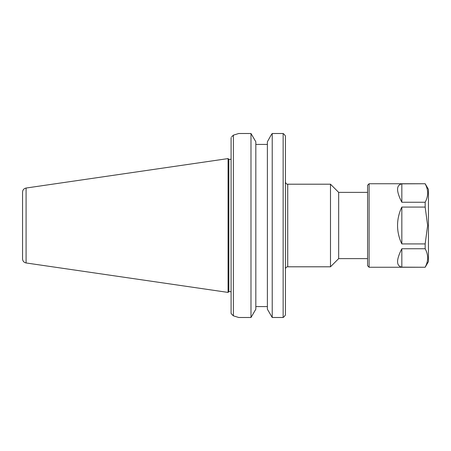 <?xml version="1.0" encoding="UTF-8"?>
<svg xmlns="http://www.w3.org/2000/svg" width="451" height="451" viewBox="0 0 451 451"><rect width="100%" height="100%" fill="white"/><g stroke="black" fill="none" stroke-linecap="round" stroke-linejoin="round"><path stroke-width="0.68" d="M287.732 184.205L330.487 184.205L330.487 266.795L287.732 266.795L287.732 184.205C286.509 184.228 285.748 183.461 285.438 181.911M285.438 314.995L284.186 316.658L285.438 314.995L285.438 136.005L284.186 134.342L285.438 136.005M367.576 192.38L338.667 192.38L338.667 258.62L367.576 258.62M231.611 136.89L233.387 135.153L238.754 133.502L250.987 133.502L255.83 141.794L255.83 309.206L250.987 317.498L238.754 317.498L233.387 315.847L233.387 135.153L231.611 136.89M250.987 317.498L250.987 133.502M231.092 137.623L231.092 313.377L231.611 314.11L231.092 313.377M233.387 315.847L231.611 314.11L233.387 315.847L238.754 317.498M238.754 133.502L233.387 135.153M228.843 225.5L228.843 159.35L228.082 158.583L228.082 292.417L228.843 291.65L228.843 225.5M267.381 144.416L255.83 144.416M271.152 135.001L267.381 141.794L267.381 309.206L272.224 317.498L272.224 133.502L283.143 133.502L272.224 133.502L271.152 135.001M284.186 316.658L283.143 317.498L283.143 133.502L284.186 134.342M283.143 317.498L272.224 317.498M255.83 306.584L267.381 306.584M22.55 225.5L22.55 258.874C22.719 261.106 23.897 262.471 26.085 262.961L26.085 188.039C23.897 188.529 22.719 189.894 22.55 192.126L22.55 225.5M425.163 267.257L428.45 261.563L428.45 189.437L425.163 183.743L369.104 183.743L369.104 267.257L425.163 267.257L401.835 267.161L401.835 248.743L425.163 248.743L425.163 243.923L401.835 243.923L401.835 207.077L425.163 207.077L427.633 225.5L425.163 243.923M401.835 243.923C399.005 238.105 397.579 231.966 397.551 225.5C397.579 219.034 399.005 212.895 401.835 207.077M425.163 248.743C428.484 254.883 428.484 261.022 425.163 267.161M425.163 183.839C428.484 189.978 428.484 196.117 425.163 202.257L401.835 202.257L401.835 183.839L425.163 183.743M425.163 207.077L425.163 202.257M401.835 267.161C396.164 265.932 396.164 259.793 401.835 248.743M401.835 202.257C396.164 191.207 396.164 185.068 401.835 183.839M369.104 183.743L367.576 185.271L367.576 265.729L369.104 267.257M287.732 266.795C286.34 266.936 285.573 267.697 285.438 269.089M338.667 192.38L330.487 184.205M338.667 258.62L330.487 266.795M231.092 159.35L228.843 159.35M231.092 291.65L228.843 291.65M26.085 262.961L228.082 292.417M26.085 188.039L228.082 158.583"/></g></svg>
